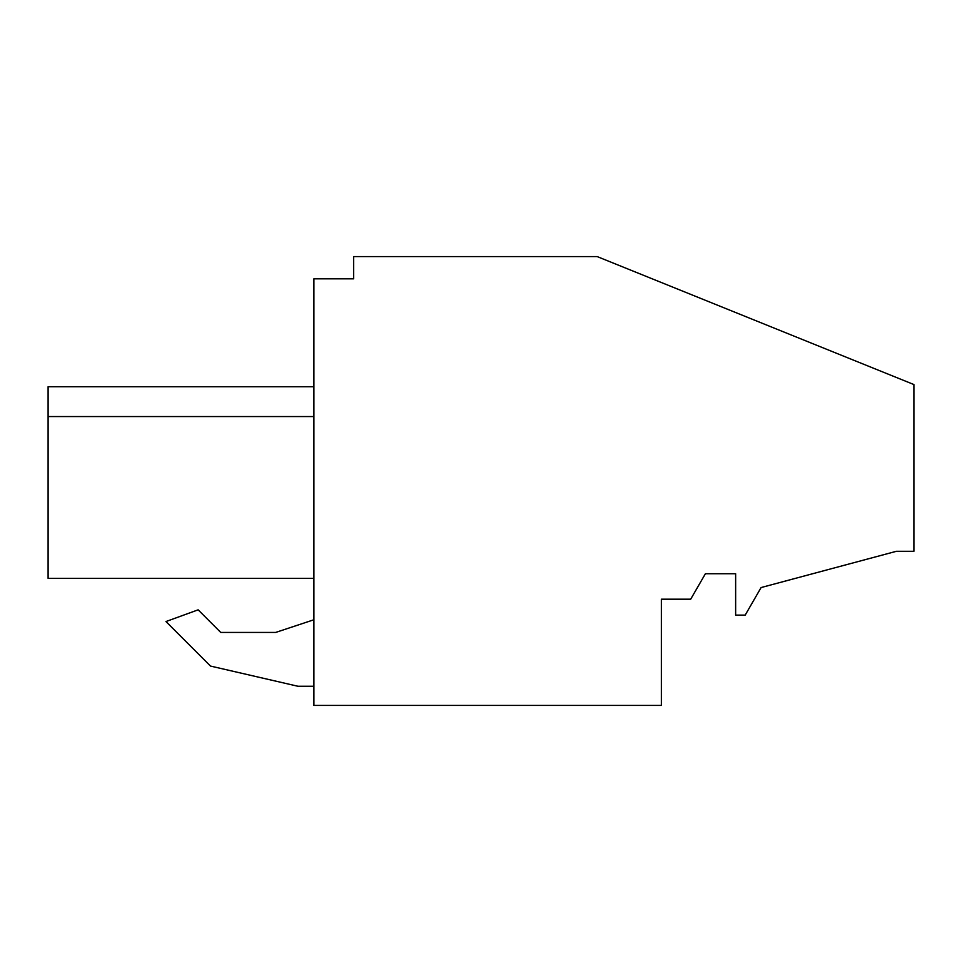 <?xml version="1.0" encoding="UTF-8"?>
<svg xmlns="http://www.w3.org/2000/svg" width="962" height="962" viewBox="0 0 962 962"><rect width="100%" height="100%" fill="white"/><g stroke="black" fill="none" stroke-linecap="round" stroke-linejoin="round"><path stroke-width="1.44" d="M913.9 384.547L913.9 551.298L896.392 551.298L761.098 587.554L745.189 615.115L735.641 615.115L735.641 573.737L705.399 573.737L690.692 599.194L661.363 599.194L661.363 705.423L313.901 705.423L313.901 278.812L353.655 278.812L353.655 256.577L597.161 256.577L913.9 384.547M48.1 578.378L313.901 578.378L48.1 578.378L48.1 416.558C48.1 377.092 48.1 377.092 48.1 416.558L48.1 386.712L48.1 416.558L48.1 386.712L48.1 416.558L48.1 386.712L48.1 416.558L48.1 386.712L48.1 416.558L48.1 386.712L48.1 416.558L48.1 386.712L48.1 416.558L48.1 386.712L48.1 416.558L48.1 386.712L48.1 416.558L48.1 386.712L48.1 416.558L48.1 386.712L48.1 416.558L48.1 386.712L313.901 386.724L48.1 386.712L48.1 416.558L313.901 416.558M297.979 686.267L313.901 686.267L297.979 686.267L210.486 666.065L297.979 686.267M313.901 619.756L275.697 632.431L220.731 632.431L198.136 609.836L165.957 621.548L210.486 666.065L165.957 621.548M48.1 569.444L48.1 550.348L48.1 569.444M48.1 420.466L48.1 544.612M269.973 578.378L307.479 578.378M275.697 632.431L220.731 632.431"/></g></svg>
